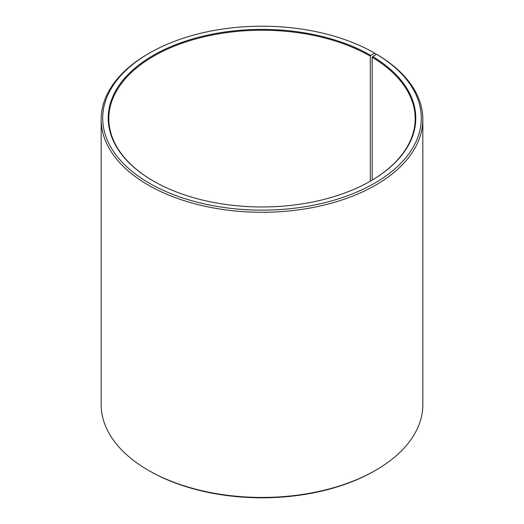 <?xml version="1.0" encoding="UTF-8"?>
<svg xmlns="http://www.w3.org/2000/svg" width="524" height="524" viewBox="0 0 524 524"><rect width="100%" height="100%" fill="white"/><g stroke="black" fill="none" stroke-linecap="round" stroke-linejoin="round"><path stroke-width="0.79" d="M376.592 54.28A159.303 91.975 180 0 1 373.324 183.957A159.303 91.975 180 0 1 148.705 182.83A159.303 91.975 180 0 1 149.353 53.14L148.272 53.762A160.835 92.859 180 0 0 101.165 119.426A160.835 92.859 180 0 0 262 212.279A160.835 92.859 180 0 0 422.835 119.426A160.835 92.859 180 0 0 377.693 54.922L376.592 54.28L372.623 56.494L372.184 57.24L372.184 180.105M372.184 57.24A153.178 88.438 180 0 1 415.178 118.673A153.178 88.438 180 0 1 370.527 181.081M153.473 181.081A153.178 88.438 180 0 1 108.822 118.673A153.178 88.438 180 0 1 203.384 36.968A153.178 88.438 180 0 1 370.311 56.14L370.311 181.206M422.835 119.426L422.835 404.574A160.835 92.859 180 0 1 375.728 470.238L374.647 470.86A159.303 91.975 180 0 1 149.353 470.86L148.272 470.238A160.835 92.859 180 0 1 101.165 404.574L101.165 119.426M375.728 470.238A160.835 92.859 180 0 1 148.272 470.238M375.728 54.765L375.728 53.762L374.647 53.14L370.743 55.387L370.311 56.14M149.353 53.14A159.303 91.975 180 0 1 374.647 53.14M372.623 56.494A153.787 88.792 180 0 1 370.743 180.957A153.787 88.792 180 0 1 153.257 180.957A153.787 88.792 180 0 1 153.257 55.387A153.787 88.792 180 0 1 370.743 55.387"/></g></svg>

